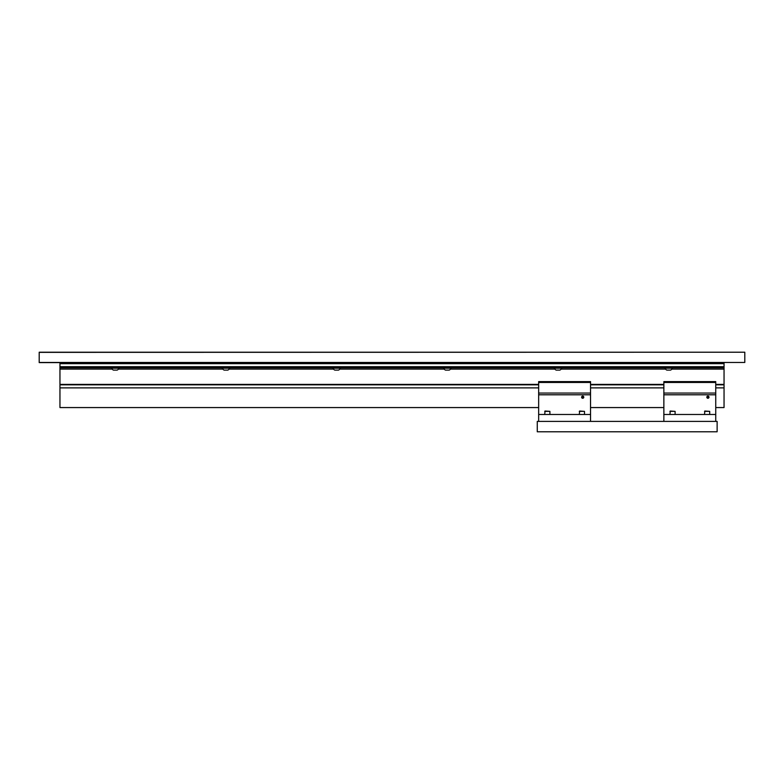 <?xml version="1.0" encoding="UTF-8"?>
<svg xmlns="http://www.w3.org/2000/svg" width="784" height="784" viewBox="0 0 784 784"><rect width="100%" height="100%" fill="white"/><g stroke="black" fill="none" stroke-linecap="round" stroke-linejoin="round"><path stroke-width="1.18" d="M717.125 431.778L717.125 421.4L537.275 421.4L537.275 431.778L717.125 431.778M708.981 397.4L707.697 398.252M707.501 398.194L706.825 397.184A1.088 1.088 0 0 0 707.913 398.272A1.088 1.088 0 0 0 709.001 397.184A1.088 1.088 0 0 0 707.913 396.106A1.088 1.088 0 0 0 706.825 397.184A1.078 1.078 0 0 1 707.874 396.106A1.078 1.078 0 0 1 708.991 397.116L708.883 397.116A0.97 0.97 0 0 0 707.874 396.214A0.97 0.97 0 0 0 706.943 397.184A0.97 0.97 0 0 0 707.874 398.154A0.97 0.97 0 0 0 708.883 397.263L708.991 397.263A1.078 1.078 0 0 1 707.874 398.272A1.078 1.078 0 0 1 706.835 397.184M715.743 394.793L663.862 394.793L663.862 381.622L715.743 381.622L715.743 421.4M663.862 394.793L663.862 421.4M715.743 414.481L663.862 414.481M715.743 393.068L663.862 393.068M708.883 397.263L708.55 397.263A0.637 0.637 0 0 1 707.874 397.821A0.637 0.637 0 0 1 707.276 397.184A0.637 0.637 0 0 1 707.874 396.547A0.637 0.637 0 0 1 708.55 397.116L708.883 397.116M704.502 411.365L709.696 411.365L704.855 411.022L704.502 414.481M581.934 397.958L581.62 397.184A1.088 1.088 0 0 0 582.698 398.272A1.088 1.088 0 0 0 583.786 397.184L582.1 398.096M583.786 397.184A1.088 1.088 0 0 0 582.698 396.106A1.088 1.088 0 0 0 581.62 397.184A1.078 1.078 0 0 1 582.669 396.106A1.078 1.078 0 0 1 583.776 397.116L583.668 397.116A0.97 0.97 0 0 0 582.669 396.214A0.97 0.97 0 0 0 581.728 397.184A0.97 0.97 0 0 0 582.669 398.154A0.97 0.97 0 0 0 583.668 397.263L583.776 397.263A1.078 1.078 0 0 1 582.669 398.272A1.078 1.078 0 0 1 581.62 397.184M590.538 394.793L538.657 394.793L538.657 381.622L590.538 381.622L590.538 421.4M538.657 394.793L538.657 421.4M590.538 414.481L538.657 414.481M590.538 393.068L538.657 393.068M583.668 397.263L583.335 397.263A0.637 0.637 0 0 1 582.669 397.821A0.637 0.637 0 0 1 582.061 397.184A0.637 0.637 0 0 1 582.669 396.547A0.637 0.637 0 0 1 583.335 397.116L583.668 397.116M669.918 411.365L675.102 411.365L670.261 411.022L669.918 414.481M579.298 411.365L584.482 411.365L579.641 411.022L579.298 414.481M544.704 411.365L549.898 411.365L545.056 411.022L544.704 414.481M39.2 362.463L744.8 362.463L39.2 362.6L39.2 352.222L744.8 352.222L39.2 352.359M744.8 362.463L744.8 352.359M664.92 367.784L664.92 368.215A4.253 4.253 0 0 0 666.812 370.087L670.594 370.087A4.253 4.253 0 0 0 672.486 368.215L664.92 368.215M554.239 367.784L554.239 368.215A4.253 4.253 0 0 0 556.13 370.087L559.913 370.087A4.253 4.253 0 0 0 561.805 368.215L554.239 368.215M443.558 367.784L443.558 368.215A4.253 4.253 0 0 0 445.449 370.087L449.232 370.087A4.253 4.253 0 0 0 451.123 368.215L443.558 368.215M332.877 367.784L332.877 368.215A4.253 4.253 0 0 0 334.768 370.087L338.551 370.087A4.253 4.253 0 0 0 340.442 368.215L332.877 368.215M222.195 367.784L222.195 368.215A4.253 4.253 0 0 0 224.087 370.087L227.87 370.087A4.253 4.253 0 0 0 229.761 368.215L222.195 368.215M111.514 367.784L111.514 368.215A4.253 4.253 0 0 0 113.406 370.087L117.188 370.087A4.253 4.253 0 0 0 119.08 368.215L111.514 368.215M538.657 387.874L59.956 387.874L59.956 407.562L538.657 407.562M724.044 362.6L724.044 407.562L715.743 407.562M59.956 387.874L59.956 367.784L724.044 367.784M59.956 367.784L59.956 362.6M590.538 387.874L663.862 387.874M715.743 387.874L724.044 387.874M715.743 382.455L663.862 382.455M590.538 382.455L538.657 382.455M59.956 384.395L538.657 384.395M590.538 384.395L663.862 384.395M715.743 384.395L724.044 384.395M59.956 384.817L538.657 384.817M590.538 384.817L663.862 384.817M715.743 384.817L724.044 384.817M59.956 369.097L112.112 369.097M118.472 369.097L222.793 369.097M229.153 369.097L333.474 369.097M339.835 369.097L444.165 369.097M450.526 369.097L554.847 369.097M561.207 369.097L665.528 369.097M671.888 369.097L724.044 369.097M59.956 366.706L724.044 366.706M59.956 363.678L724.044 363.678M59.956 362.669L724.044 362.669M709.696 414.481L709.696 411.365M675.102 414.481L675.102 411.365M584.482 414.481L584.482 411.365M549.898 414.481L549.898 411.365M590.538 407.562L663.862 407.562"/></g></svg>
